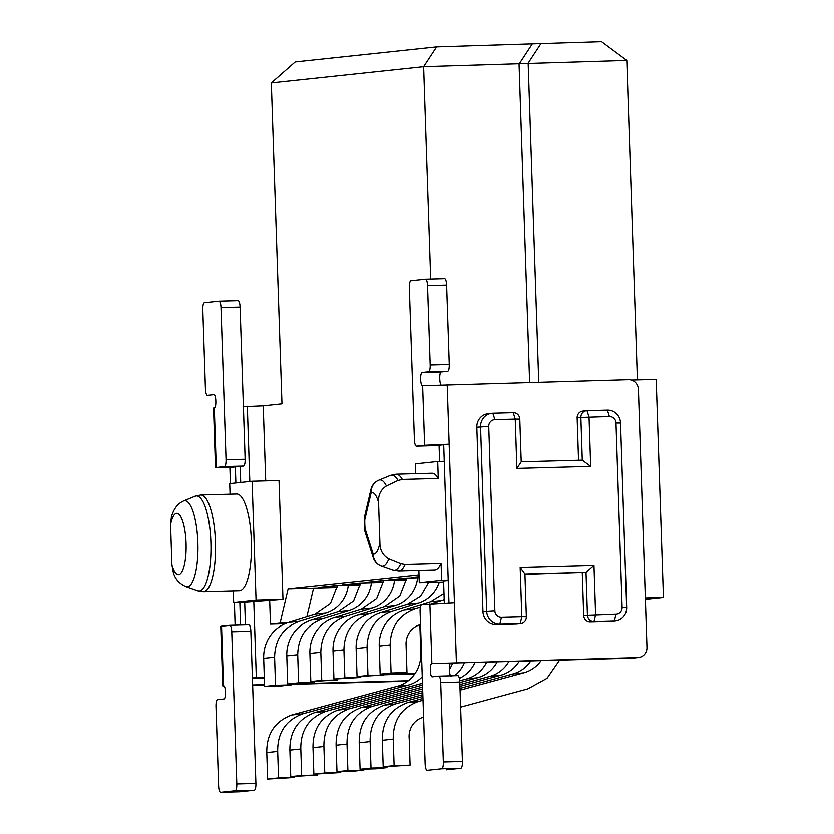 <?xml version="1.0" encoding="UTF-8"?>
<svg xmlns="http://www.w3.org/2000/svg" width="834" height="834" viewBox="0 0 834 834"><rect width="100%" height="100%" fill="white"/><g stroke="black" fill="none" stroke-linecap="round" stroke-linejoin="round"><path stroke-width="1.25" d="M631.38 380.023L656.181 379.355L663.426 597.697L645.38 599.615M430.678 278.994L423.63 66.689L271.321 82.91L295.205 61.956L436.599 46.902L601.585 41.7L626.793 60.455L637.395 379.866M663.426 597.697L645.328 598.186M245.436 624.906L244.696 602.388L233.666 602.69L233.28 591.108M173.347 572.718L171.919 565.045L170.574 524.513L171.387 517.122C173.545 509.011 177.611 503.611 183.574 500.921L195.114 496.167A47.705 13.146 88.4 0 1 210.887 542.163A47.705 13.146 88.4 0 1 197.689 591.014L203.444 591.921L239.379 590.941A48.508 13.365 -91.6 0 0 251.388 541.037A48.508 13.365 -91.6 0 0 236.741 493.978L200.806 494.948A48.508 13.365 88.4 0 1 215.453 542.017A48.508 13.365 88.4 0 1 203.736 591.9A48.508 13.365 88.4 0 1 203.444 591.921M230.069 494.155L229.715 483.584L252.097 481.208L279.025 480.478L282.976 599.573L244.696 602.388M240.713 482.417L240.182 466.383M414.748 673.924L383.859 674.769M264.315 678.011L252.41 678.334M271.321 82.91L281.965 403.802L263.221 405.804L243.392 406.648M541.141 43.337L528.172 63.123L538.754 382.097M436.599 46.902L423.63 66.689L626.793 60.455M378.834 480.134L390.375 475.38L396.067 474.16A48.508 13.365 88.4 0 1 402.342 479.394L438.277 478.414L437.714 461.442L444.261 461.265M402.342 479.394L398.016 480.426L386.403 485.93C380.679 489.662 378.073 495.146 378.563 502.37A30.795 8.486 -91.6 0 0 371.13 492.727L364.76 519.843A29.305 8.079 -91.6 0 0 364.812 524.169A29.305 8.079 -91.6 0 0 365.052 528.485L373.163 554.047A30.795 8.486 -91.6 0 0 379.908 542.892L378.563 502.37M379.908 542.892C379.897 550.148 382.869 555.475 388.821 558.884L400.779 563.753L405.168 564.545A48.508 13.365 88.4 0 1 398.704 571.134L434.639 570.154A48.508 13.365 88.4 0 0 441.103 563.565L405.168 564.545M448.202 580.36L441.666 580.537L441.103 563.565M282.976 599.573L256.048 600.303L252.097 481.208M233.666 602.69L256.048 600.303M247.312 406.231L249.814 481.447M252.389 677.927L264.295 677.291M367.033 647.32L356.118 648.477A36.415 34.997 -96.1 0 1 380.909 612.636L407.482 604.441L418.397 603.284L391.824 611.468C375.738 617.556 367.481 629.514 367.033 647.32L367.95 675.436L383.859 675.008L383.828 674.039L415.249 673.184M253.786 601.418L256.309 677.51M263.221 405.804L265.712 480.832M419.022 575.126L288.116 589.065L337.238 587.73M443.417 582.268L443.646 583.008M269.695 600.98L270.466 624.145L280.109 623.113L288.116 589.065M532.04 44.306L519.071 64.093L529.632 382.347M439.08 445.2L439.612 461.39M415.655 473.629L415.332 463.829L437.714 461.442M396.067 474.16L432.002 473.191A48.508 13.365 88.4 0 1 438.277 478.414M441.666 580.537L419.283 582.924L418.866 570.581M388.821 558.884A43.243 11.916 -91.6 0 1 381.659 566.244L392.866 570.195A47.705 13.146 88.4 0 0 392.95 570.227L398.704 571.134M444.313 603.253L443.584 581.215L448.223 580.714M443.625 582.268L419.283 582.924M337.322 587.126L318.922 587.626L336.477 585.76L360.371 585.114M360.424 584.665L342.034 585.166L359.59 583.3L383.484 582.653M383.536 582.205L365.136 582.705L382.702 580.839L406.585 580.193M406.648 579.745L388.248 580.245L405.814 578.379L419.116 578.014M419.106 577.576L411.36 577.785L419.085 576.961M285.009 623.749L270.466 624.145M240.599 625.041L239.848 602.513M235.876 482.928L235.344 466.894L229.892 467.478L230.424 483.512M408.295 680.732L291.389 683.911M264.534 684.641L252.629 684.964M287.094 622.925L280.109 623.113M313.563 588.377L306.881 616.795M381.221 566.077L392.95 570.227A47.705 13.146 88.4 0 0 400.779 563.753M447.191 384.578L449.161 444.126L424.621 445.231L422.64 385.683A6.62 1.824 88.4 0 1 422.609 385.683L628.534 379.658A9.935 9.549 83.9 0 1 638.406 389.322L646.965 647.361A9.935 9.549 -96.1 0 1 638.469 657.494L633.016 658.078A9.935 9.549 -96.1 0 1 632.287 658.13L431.866 663.572C429.5 663.416 429.969 677.469 432.304 676.801L438.674 676.124A6.62 1.824 -91.6 0 0 438.674 676.124A6.62 1.824 -91.6 0 1 440.706 682.546L443.344 761.953A6.62 1.824 -91.6 0 1 441.739 768.76L427.185 770.303A6.62 1.824 -91.6 0 0 427.185 770.303A6.62 1.824 -91.6 0 1 425.142 763.881L420.096 611.708A6.62 1.824 -91.6 0 1 421.702 604.9L454.436 602.93L449.161 444.126L443.709 444.71L448.963 603.086M422.974 698.433L407.357 702.676C390.458 708.994 382.108 721.525 382.316 740.279L383.181 766.748L410.078 765.153L394.107 765.581L393.231 739.112C393.012 720.399 401.352 707.857 418.282 701.519L423.036 700.226M530.81 660.882A33.11 31.817 -96.1 0 1 512.837 673.976L460.003 688.352M460.066 690.145L523.762 672.819A33.11 31.817 83.9 0 0 541.12 660.601M423.599 717.209L423.192 717.313A19.86 19.088 83.9 0 0 409.213 738.695L410.078 765.153M559.604 660.101L547.021 678.323L527.912 688.821L460.629 707.128M422.848 694.639L384.255 705.137C367.346 711.454 359.006 723.985 359.204 742.74L360.069 769.209L376.051 768.781L386.966 767.614L370.994 768.041L370.129 741.572C369.9 722.859 378.25 710.318 395.17 703.979L422.911 696.432M508.844 661.477A33.11 31.817 -96.1 0 1 489.725 676.437L459.878 684.558M459.941 686.351L500.65 675.279A33.11 31.817 83.9 0 0 519.238 661.195M386.934 766.644L386.966 767.614M422.723 690.844L361.143 707.597C344.233 713.914 335.893 726.445 336.092 745.2L336.967 771.669L352.938 771.241L363.853 770.074L347.882 770.501L347.017 744.032C346.788 725.319 355.138 712.778 372.058 706.44L422.786 692.637M486.712 662.081A33.11 31.817 -96.1 0 1 466.623 678.897L459.722 680.773M459.815 682.556L477.538 677.74A33.11 31.817 83.9 0 0 497.189 661.8M363.822 769.104L363.853 770.074M422.598 687.049L338.031 710.057C321.132 716.375 312.781 728.906 312.99 747.66L313.855 774.129L340.741 772.534L324.77 772.962L323.905 746.493C323.675 727.78 332.026 715.238 348.946 708.9L422.661 688.842M464.444 662.686A33.11 31.817 -96.1 0 1 454.676 675.696M459.367 678.386A33.11 31.817 83.9 0 0 474.984 662.404M340.71 771.565L340.741 772.534M422.473 683.182A33.11 31.817 -96.1 0 1 420.399 683.817L314.918 712.517C298.019 718.835 289.669 731.366 289.878 750.12L290.743 776.59L317.629 774.995L301.658 775.422L300.793 748.953C300.563 730.24 308.914 717.699 325.833 711.36L422.536 685.048M449.338 669.473A33.11 31.817 83.9 0 0 452.643 663.009M317.598 774.025L317.629 774.995M419.867 624.791L420.805 653.408A33.11 31.817 -96.1 0 1 397.286 686.278L291.806 714.978C274.907 721.295 266.557 733.826 266.765 752.581L267.631 779.05L294.527 777.455L278.546 777.882L277.68 751.413C277.451 732.7 285.801 720.159 302.732 713.821L408.201 685.121A33.11 31.817 83.9 0 0 422.254 676.854M294.496 776.485L294.527 777.455M215.495 467.551L213.525 408.003L214.286 407.868C216.642 408.024 216.183 393.971 213.848 394.628L207.478 395.306A6.62 1.824 -91.6 0 0 207.478 395.306A6.62 1.824 -91.6 0 1 205.435 388.884L202.808 309.487A6.62 1.824 -91.6 0 1 204.403 302.679L218.967 301.126A6.62 1.824 -91.6 0 0 218.967 301.126A6.62 1.824 -91.6 0 1 221 307.548L226.045 459.732A6.62 1.824 -91.6 0 1 224.45 466.54L215.495 467.551L229.892 467.478M235.344 466.894L243.538 466.018A6.62 1.824 -91.6 0 0 245.133 459.211L240.088 307.037A6.62 1.824 -91.6 0 0 238.086 300.605A6.62 1.824 -91.6 0 0 238.055 300.615L219.04 301.126M234.375 602.669L235.125 625.187M229.798 625.333L248.803 624.822A6.62 1.824 88.4 0 1 248.845 624.812A6.62 1.824 88.4 0 1 250.846 631.244L231.758 631.755A6.62 1.824 -91.6 0 0 229.757 625.333A6.62 1.824 -91.6 0 0 229.715 625.333L221.531 626.209L223.502 685.756L222.741 685.892L224.054 685.996M231.758 631.755L236.804 783.939L255.892 783.418L250.846 631.244M255.892 783.418A6.62 1.824 88.4 0 1 254.297 790.225L239.733 791.779A6.62 1.824 88.4 0 1 239.692 791.779A6.62 1.824 88.4 0 1 239.66 791.779L220.603 792.3A6.62 1.824 88.4 0 1 218.612 785.878L215.975 706.481A6.62 1.824 88.4 0 1 217.57 699.663L223.939 698.986A6.62 1.824 88.4 0 0 225.545 692.251A6.62 1.824 88.4 0 0 223.543 685.756A6.62 1.824 88.4 0 0 223.502 685.756L223.585 685.756M252.639 685.402L264.555 685.079M291.4 684.349L407.711 681.19M638.469 657.494A9.935 9.549 -96.1 0 1 637.749 657.546L632.287 658.13M429.885 604.024L431.866 663.572L637.749 657.546M451.392 676.291C449.057 676.947 448.588 662.874 450.954 663.051M446.19 769.792A6.62 1.824 -91.6 0 0 446.232 769.792A6.62 1.824 -91.6 0 0 446.273 769.792L460.827 768.239A6.62 1.824 -91.6 0 0 462.432 761.432L459.795 682.035A6.62 1.824 -91.6 0 0 457.793 675.603A6.62 1.824 -91.6 0 0 457.762 675.613L438.747 676.124M424.621 445.231L416.427 446.107L435.515 445.585A6.62 1.824 88.4 0 1 435.484 445.585L443.709 444.71M422.609 385.683A6.62 1.824 88.4 0 1 420.597 379.189A6.62 1.824 88.4 0 1 422.202 372.444L428.572 371.766A6.62 1.824 88.4 0 0 430.177 364.958L427.54 285.562A6.62 1.824 88.4 0 0 425.538 279.14A6.62 1.824 88.4 0 0 425.496 279.14L410.943 280.693A6.62 1.824 88.4 0 0 409.338 287.501L414.394 439.674A6.62 1.824 -91.6 0 0 416.395 446.107L435.484 445.585A6.62 1.824 88.4 0 1 435.442 445.585M425.58 279.14L444.585 278.619A6.62 1.824 88.4 0 1 444.626 278.619A6.62 1.824 88.4 0 1 446.628 285.04L449.265 364.437A6.62 1.824 88.4 0 1 447.66 371.255L441.29 371.933C438.934 371.766 439.403 385.84 441.728 385.162M394.107 765.581L383.181 766.748M393.231 739.112L382.316 740.279M418.282 701.519L407.357 702.676M370.994 768.041L360.069 769.209M370.129 741.572L359.204 742.74M395.17 703.979L384.255 705.137M347.882 770.501L336.967 771.669M347.017 744.032L336.092 745.2M372.058 706.44L361.143 707.597M324.77 772.962L313.855 774.129M323.905 746.493L312.99 747.66M348.946 708.9L338.031 710.057M301.658 775.422L290.743 776.59M300.793 748.953L289.878 750.12M325.833 711.36L314.918 712.517M278.546 777.882L267.631 779.05M277.68 751.413L266.765 752.581M302.732 713.821L291.806 714.978M222.741 685.892L220.76 626.344L221.531 626.209M236.804 783.939A6.62 1.824 88.4 0 1 235.209 790.747L220.645 792.3A6.62 1.824 88.4 0 1 220.603 792.3M578.556 460.201L577.149 417.813L580.871 417.417L582.288 460.097L521.208 461.755L516.882 468.354L515.245 419.054L519.791 419.075A6.62 6.359 83.9 0 0 513.212 412.632L492.852 413.184A13.24 12.729 83.9 0 0 480.561 426.768L486.691 611.364A13.24 12.729 83.9 0 0 499.847 624.249L520.207 623.696A6.62 6.359 83.9 0 0 526.358 616.91L524.94 574.23L586.021 572.572L524.951 574.532M582.288 460.097L590.691 466.342L589.054 417.052L587.021 410.63A6.62 6.359 83.9 0 0 586.542 410.662L582.81 411.058A6.62 6.359 83.9 0 0 577.149 417.813M582.288 572.968L583.706 615.648A6.62 6.359 83.9 0 0 590.295 622.091L610.655 621.538A13.24 12.729 83.9 0 0 611.614 621.476L615.346 621.08A13.24 12.729 83.9 0 0 626.668 607.559L620.548 422.963A13.24 12.729 83.9 0 0 607.381 410.078L587.021 410.63M491.883 413.247L488.161 413.654A13.24 12.729 83.9 0 0 476.829 427.164L482.959 611.76A13.24 12.729 83.9 0 0 496.126 624.645L516.486 624.093A6.62 6.359 83.9 0 0 516.965 624.061L520.697 623.665M390.145 644.859L379.23 646.016L380.148 674.133L406.971 672.548L391.063 672.975L390.145 644.859C390.583 627.053 398.85 615.096 414.936 609.008L420.399 607.329M379.23 646.016A36.415 34.997 -96.1 0 1 404.01 610.175L430.584 601.981L444.001 593.652M431.564 603.879L441.509 600.824A33.11 31.817 83.9 0 0 444.209 599.844M420.524 624.583L419.575 624.875A19.86 19.088 83.9 0 0 406.054 644.432L406.971 672.548M356.118 648.477L357.035 676.593L383.859 675.008M407.482 604.441L420.69 596.32L428.634 582.674M418.397 603.284A33.11 31.817 83.9 0 0 439.278 582.382M274.594 657.161L263.68 658.318L264.597 686.434L280.505 686.017L291.42 684.85L275.512 685.277L274.594 657.161C275.032 639.355 283.299 627.397 299.385 621.309L325.958 613.126A33.11 31.817 83.9 0 0 348.299 585.437M263.68 658.318A36.415 34.997 -96.1 0 1 288.46 622.477L315.033 614.283L330.472 603.618L337.468 585.729M291.389 683.88L291.42 684.85M297.707 654.7L286.781 655.858L287.709 683.974L314.533 682.389L298.624 682.817L297.707 654.7C298.145 636.895 306.412 624.937 322.487 618.849L349.06 610.665A33.11 31.817 83.9 0 0 371.411 582.976M286.781 655.858A36.415 34.997 -96.1 0 1 311.572 620.016L338.145 611.822L353.585 601.158L360.58 583.268M314.501 681.42L314.533 682.389M320.819 652.24L309.894 653.397L310.811 681.514L337.645 679.929L321.736 680.356L320.819 652.24C321.257 634.434 329.513 622.477 345.599 616.389L372.173 608.205A33.11 31.817 83.9 0 0 394.524 580.516M309.894 653.397A36.415 34.997 -96.1 0 1 334.684 617.556L361.258 609.362L376.697 598.697L383.682 580.808M337.614 678.959L337.645 679.929M343.921 649.78L333.006 650.937L333.923 679.053L360.747 677.469L344.849 677.896L343.921 649.78C344.369 631.974 352.626 620.016 368.711 613.928L395.285 605.745A33.11 31.817 83.9 0 0 417.625 578.056M333.006 650.937A36.415 34.997 -96.1 0 1 357.796 615.096L384.37 606.902L399.809 596.237L406.794 578.348M360.715 676.499L360.747 677.469M519.791 419.075L521.208 461.755M586.542 410.662A6.62 6.359 83.9 0 0 580.871 417.417L609.414 416.5A6.62 6.359 -96.1 0 1 616.003 422.942L620.548 422.963M610.655 621.538L614.387 621.142A13.24 12.729 83.9 0 0 615.346 621.08M616.003 422.942L622.122 607.538A6.62 6.359 -96.1 0 1 615.982 614.335L614.387 621.142L594.016 621.695A6.62 6.359 83.9 0 1 587.438 615.252L586.021 572.572L593.985 565.588L595.622 614.887L594.016 621.695L590.295 622.091M391.063 672.975L380.148 674.133M367.95 675.436L357.035 676.593M275.512 685.277L264.597 686.434M298.624 682.817L287.709 683.974M321.736 680.356L310.811 681.514M344.849 677.896L333.923 679.053M590.691 466.342L516.882 468.354M615.982 614.335L583.706 615.648M524.94 574.23L520.176 567.6L593.985 565.588M520.176 567.6L521.813 616.889L526.358 616.91M513.212 412.632L515.245 419.054L494.885 419.606A6.62 6.359 -96.1 0 0 488.745 426.403L494.864 610.999A6.62 6.359 -96.1 0 0 501.453 617.441L521.813 616.889L520.207 623.696L516.486 624.093M183.574 500.921A43.243 11.916 -91.6 0 1 197.867 542.611A43.243 11.916 88.4 0 1 185.909 586.896L197.689 591.014M171.919 565.045A30.795 8.486 -91.6 0 0 181.551 572.593A30.795 8.486 -91.6 0 0 186.076 543.205A30.795 8.486 -91.6 0 0 179.633 514.974A30.795 8.486 -91.6 0 0 170.574 524.513M200.473 494.979A48.508 13.365 88.4 0 1 200.806 494.948L195.114 496.167M390.375 475.38A47.705 13.146 88.4 0 1 398.016 480.426M378.709 480.186A13.24 13.24 0 0 0 370.963 489.36L371.13 492.727A13.24 12.656 67.1 0 1 378.803 480.144A43.243 11.916 88.4 0 1 386.403 485.93M381.659 566.244A13.24 12.708 -78.5 0 1 373.163 554.047A13.24 9.195 162.4 0 0 373.267 557.706A13.24 13.24 0 0 0 381.513 566.203M364.76 519.843A13.24 8.799 -166.8 0 1 364.594 516.465A13.24 13.24 0 0 0 364.249 519.394A13.24 1.605 0.4 0 0 364.76 519.843M364.249 519.394L364.573 529.121A13.24 2.158 -4.3 0 1 365.052 528.485A13.24 9.195 162.4 0 0 365.156 532.144L373.267 557.706M421.483 653.345L420.805 653.408M512.837 673.976L523.762 672.819M489.725 676.437L500.65 675.279M466.623 678.897L477.538 677.74M420.399 683.817L422.484 683.599M397.286 686.278L408.201 685.121M214.286 407.868L216.256 467.415M240.088 307.037L221 307.548M245.133 459.211L226.045 459.732M243.538 466.018L224.45 466.54M235.209 790.747L254.297 790.225M220.645 792.3L239.733 791.779M456.406 662.477L454.436 602.93M459.795 682.035L440.706 682.546M462.432 761.432L443.344 761.953M460.827 768.239L441.739 768.76M427.54 285.562L446.628 285.04M430.177 364.958L449.265 364.437M428.572 371.766L447.66 371.255M422.202 372.444L441.29 371.933M501.453 617.441L499.847 624.249L496.126 624.645M482.959 611.76L494.864 610.999M476.829 427.164L488.745 426.403M414.936 609.008L404.01 610.175M430.584 601.981L441.509 600.824M391.824 611.468L380.909 612.636M299.385 621.309L288.46 622.477M315.033 614.283L325.958 613.126M322.487 618.849L311.572 620.016M338.145 611.822L349.06 610.665M345.599 616.389L334.684 617.556M361.258 609.362L372.173 608.205M368.711 613.928L357.796 615.096M384.37 606.902L395.285 605.745M609.414 416.5L607.381 410.078M622.122 607.538L626.668 607.559M494.885 419.606L492.852 413.184M173.347 572.729C175.036 579.109 179.216 583.831 185.909 586.896M370.963 489.36L364.594 516.465M364.573 529.121A13.24 13.24 0 0 0 365.156 532.144M238.086 300.605L218.998 301.126M248.845 624.812L229.757 625.333M457.793 675.603L438.705 676.124M425.538 279.14L444.626 278.619"/></g></svg>
